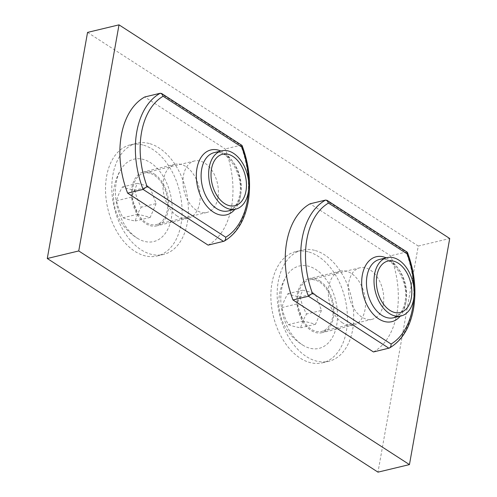 <?xml version="1.0" encoding="UTF-8"?>
<svg xmlns="http://www.w3.org/2000/svg" width="497" height="497" viewBox="0 0 497 497"><rect width="100%" height="100%" fill="white"/><g stroke="black" fill="none" stroke-linecap="round" stroke-linejoin="round"><path stroke-width="0.37" stroke-dasharray="2.48 1.86" d="M177.149 216.033A27.789 17.935 -103.5 0 1 162.979 187.394A27.789 17.935 -103.5 0 1 175.062 164.296A27.789 17.935 -103.5 0 1 185.953 166.594A27.789 17.935 -103.5 0 1 200.129 195.228A27.789 17.935 -103.5 0 1 188.04 218.332A27.789 17.935 -103.5 0 1 177.149 216.033M342.501 322.851A27.789 17.935 -103.5 0 1 328.331 294.218A27.789 17.935 -103.5 0 1 340.414 271.113A27.789 17.935 -103.5 0 1 351.311 273.412A27.789 17.935 -103.5 0 1 365.481 302.052A27.789 17.935 -103.5 0 1 353.398 325.15A27.789 17.935 -103.5 0 1 342.501 322.851M154.499 174.149A27.789 17.935 -103.5 0 1 168.669 202.782A27.789 17.935 -103.5 0 1 156.586 225.887A27.789 17.935 -103.5 0 1 145.689 223.588A27.789 17.935 -103.5 0 1 131.519 194.948A27.789 17.935 -103.5 0 1 143.602 171.85A27.789 17.935 -103.5 0 1 154.499 174.149M319.851 280.967A27.789 17.935 -103.5 0 1 334.021 309.606A27.789 17.935 -103.5 0 1 321.938 332.704A27.789 17.935 -103.5 0 1 311.047 330.406A27.789 17.935 -103.5 0 1 296.871 301.772A27.789 17.935 -103.5 0 1 308.96 278.668A27.789 17.935 -103.5 0 1 319.851 280.967M87.553 32.404L418.263 246.046L377.987 472.15M418.263 246.046L449.723 238.492M217.903 197.843A26.471 17.084 -103.5 0 1 206.864 212.461A26.471 17.084 -103.5 0 1 188.897 202.31A26.471 17.084 -103.5 0 1 183.455 175.59A26.471 17.084 -103.5 0 1 194.495 160.978A26.471 17.084 -103.5 0 1 212.455 171.13A26.471 17.084 -103.5 0 1 217.903 197.843M160.233 93.256L240.703 145.242L241.853 145.317M208.1 245.127A75.296 48.6 76.5 0 0 231.546 206.659A75.296 48.6 76.5 0 0 225.228 148.957L144.757 96.971M223.575 241.412A75.296 48.6 -103.5 0 0 247.021 202.944A75.296 48.6 -103.5 0 0 240.703 145.242L225.228 148.957M115.447 192.948A42.357 27.341 76.5 0 0 138.303 238.808A42.357 27.341 76.5 0 0 172.161 207.808A42.357 27.341 76.5 0 0 152.728 164.265A42.357 27.341 76.5 0 0 121.454 168.638A42.357 27.341 76.5 0 0 115.447 192.948M142.912 145.012A57.18 36.908 76.5 0 0 130.45 144.776A57.18 36.908 76.5 0 0 106.196 199.664A57.18 36.908 76.5 0 0 144.689 255.744A57.18 36.908 76.5 0 0 157.158 255.98A57.18 36.908 76.5 0 0 181.405 201.092A57.18 36.908 76.5 0 0 142.912 145.012M149.206 143.503A57.18 36.908 76.5 0 0 136.737 143.266A57.18 36.908 76.5 0 0 112.49 198.154A57.18 36.908 76.5 0 0 150.982 254.234A57.18 36.908 76.5 0 0 163.451 254.47A57.18 36.908 76.5 0 0 187.698 199.583A57.18 36.908 76.5 0 0 149.206 143.503M134.811 190.152A47.221 35.411 -120.1 0 0 141.216 207.187A47.221 23.62 -42.7 0 0 135.308 220.991A47.221 11.791 -0.9 0 1 122.995 217.767A47.221 35.411 59.9 0 1 116.59 200.732A47.221 23.62 137.3 0 1 122.498 186.928A47.221 11.791 179.1 0 0 134.811 190.152L149.709 186.574L156.114 203.602L141.216 207.187M149.684 173.236A26.471 17.084 76.5 0 0 143.913 173.124A26.471 17.084 76.5 0 0 132.687 198.539A26.471 17.084 76.5 0 0 150.504 224.501A26.471 17.084 76.5 0 0 156.275 224.607A26.471 17.084 76.5 0 0 167.501 199.198A26.471 17.084 76.5 0 0 149.684 173.236M156.114 203.602L150.206 217.413L137.893 214.188L131.494 197.154L137.402 183.343L149.709 186.574M137.402 183.343L122.498 186.928M131.494 197.154L116.59 200.732M137.893 214.188L122.995 217.767M150.206 217.413L135.308 220.991M383.255 304.667A26.471 17.084 -103.5 0 1 372.216 319.279A26.471 17.084 -103.5 0 1 354.255 309.128A26.471 17.084 -103.5 0 1 348.807 282.414A26.471 17.084 -103.5 0 1 359.847 267.796A26.471 17.084 -103.5 0 1 377.813 277.947A26.471 17.084 -103.5 0 1 383.255 304.667M325.585 200.074L406.061 252.06L407.211 252.134M373.452 351.951A75.296 48.6 76.5 0 0 396.898 313.477A75.296 48.6 76.5 0 0 390.58 255.781L310.109 203.795M388.927 348.229A75.296 48.6 -103.5 0 0 412.373 309.761A75.296 48.6 -103.5 0 0 406.061 252.06L390.58 255.781M280.799 299.766A42.357 27.341 76.5 0 0 303.661 345.626A42.357 27.341 76.5 0 0 337.513 314.632A42.357 27.341 76.5 0 0 318.08 271.082A42.357 27.341 76.5 0 0 286.806 275.456A42.357 27.341 76.5 0 0 280.799 299.766M308.27 251.836A57.18 36.908 76.5 0 0 295.802 251.6A57.18 36.908 76.5 0 0 271.548 306.481A57.18 36.908 76.5 0 0 310.047 362.562A57.18 36.908 76.5 0 0 322.51 362.798A57.18 36.908 76.5 0 0 346.763 307.916A57.18 36.908 76.5 0 0 308.27 251.836M314.558 250.326A57.18 36.908 76.5 0 0 302.095 250.084A57.18 36.908 76.5 0 0 277.842 304.972A57.18 36.908 76.5 0 0 316.334 361.052A57.18 36.908 76.5 0 0 328.803 361.288A57.18 36.908 76.5 0 0 353.05 306.4A57.18 36.908 76.5 0 0 314.558 250.326M300.163 296.97A47.221 35.411 -120.1 0 0 306.568 314.005A47.221 23.62 -42.7 0 0 300.66 327.809A47.221 11.791 -0.9 0 1 288.347 324.584A47.221 35.411 59.9 0 1 281.942 307.55A47.221 23.62 137.3 0 1 287.85 293.746A47.221 11.791 179.1 0 0 300.163 296.97L315.067 293.392L321.466 310.426L306.568 314.005M315.036 280.053A26.471 17.084 76.5 0 0 309.264 279.948A26.471 17.084 76.5 0 0 298.038 305.357A26.471 17.084 76.5 0 0 315.862 331.319A26.471 17.084 76.5 0 0 321.634 331.431A26.471 17.084 76.5 0 0 332.86 306.022A26.471 17.084 76.5 0 0 315.036 280.053M321.466 310.426L315.558 324.23L303.251 321.006L296.846 303.971L302.754 290.167L315.067 293.392M302.754 290.167L287.85 293.746M296.846 303.971L281.942 307.55M303.251 321.006L288.347 324.584M315.558 324.23L300.66 327.809M240.703 194.395A29.988 19.358 76.5 0 0 234.534 164.134A29.988 19.358 76.5 0 0 214.182 152.635C225.824 147.597 244.4 174.341 239.566 195.228C238.603 202.54 233.702 208.38 232.484 208.846L228.191 210.952A29.988 19.358 76.5 0 0 240.703 194.395M220.867 151.026A33.38 21.545 -103.5 0 1 240.386 196.427A33.38 21.545 -103.5 0 1 234.87 209.349M248.525 190.749A71.903 46.414 76.5 0 0 248.668 182.3M406.055 301.219A29.988 19.358 76.5 0 0 399.886 270.952A29.988 19.358 76.5 0 0 379.54 259.453C391.176 254.421 409.752 281.165 404.925 302.046C403.924 307.283 402.123 311.302 399.526 314.104L393.543 317.769A29.988 19.358 76.5 0 0 406.055 301.219M386.219 257.85A33.38 21.545 -103.5 0 1 405.745 303.245A33.38 21.545 -103.5 0 1 400.228 316.167M413.883 297.566A71.903 46.414 76.5 0 0 414.02 289.117M188.04 218.332L156.586 225.887M175.062 164.296L143.602 171.85M353.398 325.15L321.938 332.704M340.414 271.113L308.96 278.668M206.864 212.461L156.275 224.607M194.495 160.978L143.913 173.124M130.45 144.776L136.737 143.266M121.454 168.638A49.83 49.83 0 0 0 138.303 238.808M157.158 255.98L163.451 254.47M372.216 319.279L321.634 331.431M359.847 267.796L309.264 279.948M295.802 251.6L302.095 250.084M286.806 275.456A49.83 49.83 0 0 0 303.661 345.626M322.51 362.798L328.803 361.288"/><path stroke-width="0.75" d="M119.013 24.85L449.723 238.492L409.447 464.596L78.737 250.954L119.013 24.85L87.553 32.404L47.277 258.508L78.737 250.954M409.447 464.596L377.987 472.15L47.277 258.508M248.251 192.581A29.988 19.358 76.5 0 0 242.082 162.32A29.988 19.358 76.5 0 0 221.737 150.821A29.988 19.358 76.5 0 0 209.225 167.377A29.988 19.358 76.5 0 0 215.394 197.638A29.988 19.358 76.5 0 0 235.74 209.138A29.988 19.358 76.5 0 0 248.251 192.581M211.517 168.85A26.471 17.084 76.5 0 0 216.959 195.57A26.471 17.084 76.5 0 0 234.919 205.721A26.471 17.084 76.5 0 0 245.965 191.109A26.471 17.084 76.5 0 0 240.517 164.389A26.471 17.084 76.5 0 0 222.557 154.238A26.471 17.084 76.5 0 0 211.517 168.85M161.687 93.523L241.859 145.317L241.778 147.069L163.115 96.25L161.68 93.523L160.233 93.256L144.757 96.971A75.296 48.6 -103.5 0 0 127.623 193.147L208.1 245.127L224.072 241.213C236.634 233.832 244.654 220.798 248.152 202.111C251.227 183.567 249.214 164.737 242.114 145.627M163.115 96.25A71.903 46.414 76.5 0 0 147.062 186.394L143.105 189.425L223.575 241.412C225.122 240.759 225.837 239.355 225.725 237.206A71.903 46.414 76.5 0 0 247.332 200.912A71.903 46.414 76.5 0 0 248.525 190.749M160.233 93.256A75.296 48.6 -103.5 0 0 143.105 189.425L127.623 193.147M229.148 205.609A26.471 17.084 76.5 0 0 234.919 205.721A26.471 17.084 76.5 0 0 246.145 180.312A26.471 17.084 76.5 0 0 228.328 154.35A26.471 17.084 76.5 0 0 222.557 154.238A26.471 17.084 76.5 0 0 211.331 179.647A26.471 17.084 76.5 0 0 229.148 205.609M413.603 299.405A29.988 19.358 76.5 0 0 407.434 269.138A29.988 19.358 76.5 0 0 387.088 257.639A29.988 19.358 76.5 0 0 374.583 274.195A29.988 19.358 76.5 0 0 380.752 304.456A29.988 19.358 76.5 0 0 401.098 315.955A29.988 19.358 76.5 0 0 413.603 299.405M376.869 275.673A26.471 17.084 76.5 0 0 382.311 302.387A26.471 17.084 76.5 0 0 400.278 312.538A26.471 17.084 76.5 0 0 411.317 297.927A26.471 17.084 76.5 0 0 405.869 271.207A26.471 17.084 76.5 0 0 387.908 261.055A26.471 17.084 76.5 0 0 376.869 275.673M327.038 200.341L407.211 252.134L407.13 253.886L328.474 203.074L327.038 200.341L325.585 200.074L310.109 203.795A75.296 48.6 -103.5 0 0 292.981 299.964L373.452 351.951L389.431 348.03C401.986 340.65 410.013 327.616 413.504 308.929C416.579 290.385 414.566 271.561 407.465 252.451M328.474 203.074A71.903 46.414 76.5 0 0 312.414 293.211L308.457 296.243L388.927 348.229C390.474 347.577 391.189 346.179 391.077 344.03A71.903 46.414 76.5 0 0 412.684 307.73A71.903 46.414 76.5 0 0 413.883 297.566M325.585 200.074A75.296 48.6 -103.5 0 0 308.457 296.243L292.981 299.964M394.506 312.433A26.471 17.084 76.5 0 0 400.278 312.538A26.471 17.084 76.5 0 0 411.504 287.129A26.471 17.084 76.5 0 0 393.68 261.167A26.471 17.084 76.5 0 0 387.908 261.055A26.471 17.084 76.5 0 0 376.683 286.465A26.471 17.084 76.5 0 0 394.506 312.433M221.737 150.821L214.182 152.635A29.988 19.358 76.5 0 0 201.676 169.185A29.988 19.358 76.5 0 0 207.845 199.452A29.988 19.358 76.5 0 0 228.191 210.952L235.74 209.138M234.87 209.349A33.38 21.545 -103.5 0 1 207.963 207.473A33.38 21.545 -103.5 0 1 196.955 168.365A33.38 21.545 -103.5 0 1 220.867 151.026M147.062 186.394L225.725 237.206M248.668 182.3A71.903 46.414 76.5 0 0 241.778 147.069M387.088 257.639L379.54 259.453A29.988 19.358 76.5 0 0 367.028 276.009A29.988 19.358 76.5 0 0 373.197 306.27A29.988 19.358 76.5 0 0 393.543 317.769L401.098 315.955M400.228 316.167A33.38 21.545 -103.5 0 1 373.322 314.297A33.38 21.545 -103.5 0 1 362.307 275.189A33.38 21.545 -103.5 0 1 386.219 257.85M312.414 293.211L391.077 344.03M414.02 289.117A71.903 46.414 76.5 0 0 407.13 253.886"/></g></svg>
